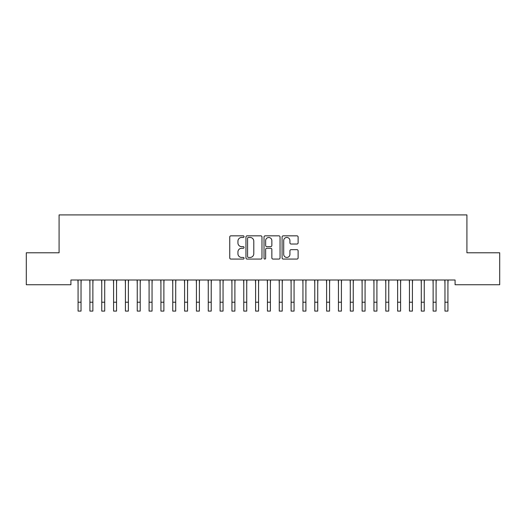 <?xml version="1.0" encoding="UTF-8"?>
<svg xmlns="http://www.w3.org/2000/svg" width="526" height="526" viewBox="0 0 526 526"><rect width="100%" height="100%" fill="white"/><g stroke="black" fill="none" stroke-linecap="round" stroke-linejoin="round"><path stroke-width="0.79" d="M244.064 236.654A0.815 0.815 0 0 0 243.249 235.839L230.907 235.839A1.164 1.164 0 0 0 229.744 237.002L229.744 257.911A1.164 1.164 0 0 0 230.907 259.075L243.249 259.075A0.815 0.815 0 0 0 244.064 258.259A0.815 0.815 0 0 0 243.249 257.444L241.651 257.444A3.715 3.715 0 0 1 237.936 253.729L237.936 251.987A3.715 3.715 0 0 1 241.651 248.265L243.249 248.265A0.815 0.815 0 0 0 244.064 247.457A0.815 0.815 0 0 0 243.249 246.641L241.651 246.641A3.715 3.715 0 0 1 237.936 242.927L237.936 241.184A3.715 3.715 0 0 1 241.651 237.463L243.249 237.463A0.815 0.815 0 0 0 244.064 236.654M296.953 244.025A1.164 1.164 0 0 0 298.11 242.867L298.11 237.002A1.164 1.164 0 0 0 296.953 235.839L283.244 235.839A1.164 1.164 0 0 0 282.081 237.002L282.081 257.911A1.164 1.164 0 0 0 283.244 259.075L296.953 259.075A1.164 1.164 0 0 0 298.11 257.911L298.11 250.823A1.164 1.164 0 0 0 296.953 249.659L291.082 249.659A1.164 1.164 0 0 0 289.925 250.823L289.925 254.341A3.11 3.11 0 0 1 286.815 257.444A3.11 3.11 0 0 1 283.705 254.341L283.705 240.573A3.11 3.11 0 0 1 286.815 237.463A3.11 3.11 0 0 1 289.925 240.573L289.925 242.867A1.164 1.164 0 0 0 291.082 244.025L296.953 244.025M455.082 280.003L70.918 280.003L70.918 284.737L26.3 284.737L26.3 252.782L59.083 252.782L59.083 214.91L466.917 214.91L466.917 252.782L499.7 252.782L499.7 284.737L455.082 284.737L455.082 280.003M261.981 237.002A1.164 1.164 0 0 0 260.824 235.839L247.115 235.839A1.164 1.164 0 0 0 245.951 237.002L245.951 257.911A1.164 1.164 0 0 0 247.115 259.075L260.824 259.075A1.164 1.164 0 0 0 261.981 257.911L261.981 237.002M265.176 235.839L278.885 235.839A1.164 1.164 0 0 1 280.049 237.002L280.049 257.911A1.164 1.164 0 0 1 278.885 259.075L273.02 259.075A1.164 1.164 0 0 1 271.857 257.911L271.857 249.429A1.164 1.164 0 0 0 270.699 248.265L266.807 248.265A1.164 1.164 0 0 0 265.643 249.429L265.643 258.259A0.815 0.815 0 0 1 264.828 259.075A0.815 0.815 0 0 1 264.019 258.259L264.019 237.002A1.164 1.164 0 0 1 265.176 235.839M248.39 237.463A0.815 0.815 0 0 0 247.582 238.278L247.582 256.629A0.815 0.815 0 0 0 248.39 257.444L250.074 257.444A3.715 3.715 0 0 0 253.795 253.729L253.795 241.184A3.715 3.715 0 0 0 250.074 237.463L248.39 237.463M271.857 240.632A3.11 3.11 0 0 0 268.753 237.522A3.11 3.11 0 0 0 265.643 240.632L265.643 245.478A1.164 1.164 0 0 0 266.807 246.641L270.699 246.641A1.164 1.164 0 0 0 271.857 245.478L271.857 240.632M81.037 284.461L81.188 280.003M78.078 284.461L77.927 280.003M78.078 311.09L81.037 311.09L78.078 311.09L78.078 280.371M81.037 311.09L81.037 280.371M92.872 284.461L93.023 280.003M89.913 284.461L89.762 280.003M104.707 284.461L104.858 280.003M101.748 284.461L101.597 280.003M89.913 311.09L92.872 311.09L89.913 311.09L89.913 280.371M92.872 311.09L92.872 280.371M101.748 311.09L104.707 311.09L101.748 311.09L101.748 280.371M104.707 311.09L104.707 280.371M116.542 284.461L116.693 280.003M113.583 284.461L113.432 280.003M128.377 284.461L128.528 280.003M125.418 284.461L125.267 280.003M113.583 311.09L116.542 311.09L113.583 311.09L113.583 280.371M116.542 311.09L116.542 280.371M125.418 311.09L128.377 311.09L125.418 311.09L125.418 280.371M128.377 311.09L128.377 280.371M140.212 284.461L140.363 280.003M137.253 284.461L137.102 280.003M137.253 311.09L140.212 311.09L137.253 311.09L137.253 280.371M140.212 311.09L140.212 280.371M152.047 284.461L152.198 280.003M149.088 284.461L148.937 280.003M149.088 311.09L152.047 311.09L149.088 311.09L149.088 280.371M152.047 311.09L152.047 280.371M163.882 284.461L164.033 280.003M160.923 284.461L160.772 280.003M160.923 311.09L163.882 311.09L160.923 311.09L160.923 280.371M163.882 311.09L163.882 280.371M175.717 284.461L175.868 280.003M172.758 284.461L172.607 280.003M172.758 311.09L175.717 311.09L172.758 311.09L172.758 280.371M175.717 311.09L175.717 280.371M187.552 284.461L187.703 280.003M184.593 284.461L184.442 280.003M184.593 311.09L187.552 311.09L184.593 311.09L184.593 280.371M187.552 311.09L187.552 280.371M199.387 284.461L199.538 280.003M196.428 284.461L196.277 280.003M196.428 311.09L199.387 311.09L196.428 311.09L196.428 280.371M199.387 311.09L199.387 280.371M211.222 284.461L211.373 280.003M208.263 284.461L208.112 280.003M208.263 311.09L211.222 311.09L208.263 311.09L208.263 280.371M211.222 311.09L211.222 280.371M223.057 284.461L223.208 280.003M220.098 284.461L219.947 280.003M220.098 311.09L223.057 311.09L220.098 311.09L220.098 280.371M223.057 311.09L223.057 280.371M234.892 284.461L235.043 280.003M231.933 284.461L231.782 280.003M231.933 311.09L234.892 311.09L231.933 311.09L231.933 280.371M234.892 311.09L234.892 280.371M246.727 284.461L246.878 280.003M243.768 284.461L243.617 280.003M243.768 311.09L246.727 311.09L243.768 311.09L243.768 280.371M246.727 311.09L246.727 280.371M258.562 284.461L258.713 280.003M255.603 284.461L255.452 280.003M255.603 311.09L258.562 311.09L255.603 311.09L255.603 280.371M258.562 311.09L258.562 280.371M270.397 284.461L270.548 280.003M267.438 284.461L267.287 280.003M267.438 311.09L270.397 311.09L267.438 311.09L267.438 280.371M270.397 311.09L270.397 280.371M282.232 284.461L282.383 280.003M279.273 284.461L279.122 280.003M279.273 311.09L282.232 311.09L279.273 311.09L279.273 280.371M282.232 311.09L282.232 280.371M294.067 284.461L294.218 280.003M291.108 284.461L290.957 280.003M291.108 311.09L294.067 311.09L291.108 311.09L291.108 280.371M294.067 311.09L294.067 280.371M305.902 284.461L306.053 280.003M302.943 284.461L302.792 280.003M302.943 311.09L305.902 311.09L302.943 311.09L302.943 280.371M305.902 311.09L305.902 280.371M317.737 284.461L317.888 280.003M314.778 284.461L314.627 280.003M314.778 311.09L317.737 311.09L314.778 311.09L314.778 280.371M317.737 311.09L317.737 280.371M329.572 284.461L329.723 280.003M326.613 284.461L326.462 280.003M326.613 311.09L329.572 311.09L326.613 311.09L326.613 280.371M329.572 311.09L329.572 280.371M341.407 284.461L341.558 280.003M338.448 284.461L338.297 280.003M338.448 311.09L341.407 311.09L338.448 311.09L338.448 280.371M341.407 311.09L341.407 280.371M353.242 284.461L353.393 280.003M350.283 284.461L350.132 280.003M365.077 284.461L365.228 280.003M362.118 284.461L361.967 280.003M376.912 284.461L377.063 280.003M373.953 284.461L373.802 280.003M388.747 284.461L388.898 280.003M385.788 284.461L385.637 280.003M400.582 284.461L400.733 280.003M397.623 284.461L397.472 280.003M412.417 284.461L412.568 280.003M409.458 284.461L409.307 280.003M424.252 284.461L424.403 280.003M421.293 284.461L421.142 280.003M350.283 311.09L353.242 311.09L350.283 311.09L350.283 280.371M353.242 311.09L353.242 280.371M362.118 311.09L365.077 311.09L362.118 311.09L362.118 280.371M365.077 311.09L365.077 280.371M373.953 311.09L376.912 311.09L373.953 311.09L373.953 280.371M376.912 311.09L376.912 280.371M385.788 311.09L388.747 311.09L385.788 311.09L385.788 280.371M388.747 311.09L388.747 280.371M397.623 311.09L400.582 311.09L397.623 311.09L397.623 280.371M400.582 311.09L400.582 280.371M409.458 311.09L412.417 311.09L409.458 311.09L409.458 280.371M412.417 311.09L412.417 280.371M421.293 311.09L424.252 311.09L421.293 311.09L421.293 280.371M424.252 311.09L424.252 280.371M436.087 284.461L436.238 280.003M433.128 284.461L432.977 280.003M433.128 311.09L436.087 311.09L433.128 311.09L433.128 280.371M436.087 311.09L436.087 280.371M447.922 284.461L448.073 280.003M444.963 284.461L444.812 280.003M444.963 311.09L447.922 311.09L444.963 311.09L444.963 280.371M447.922 311.09L447.922 280.371M78.078 302.213L81.037 302.213M89.913 302.213L92.872 302.213M101.748 302.213L104.707 302.213M113.583 302.213L116.542 302.213M125.418 302.213L128.377 302.213M137.253 302.213L140.212 302.213M149.088 302.213L152.047 302.213M160.923 302.213L163.882 302.213M172.758 302.213L175.717 302.213M184.593 302.213L187.552 302.213M196.428 302.213L199.387 302.213M208.263 302.213L211.222 302.213M220.098 302.213L223.057 302.213M231.933 302.213L234.892 302.213M243.768 302.213L246.727 302.213M255.603 302.213L258.562 302.213M267.438 302.213L270.397 302.213M279.273 302.213L282.232 302.213M291.108 302.213L294.067 302.213M302.943 302.213L305.902 302.213M314.778 302.213L317.737 302.213M326.613 302.213L329.572 302.213M338.448 302.213L341.407 302.213M350.283 302.213L353.242 302.213M362.118 302.213L365.077 302.213M373.953 302.213L376.912 302.213M385.788 302.213L388.747 302.213M397.623 302.213L400.582 302.213M409.458 302.213L412.417 302.213M421.293 302.213L424.252 302.213M433.128 302.213L436.087 302.213M444.963 302.213L447.922 302.213"/></g></svg>
